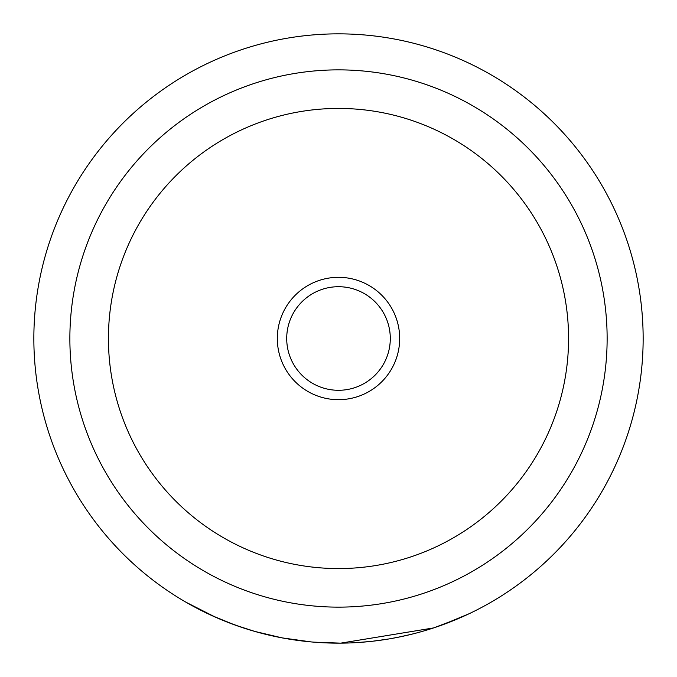 <?xml version="1.0" encoding="UTF-8"?>
<svg xmlns="http://www.w3.org/2000/svg" width="677" height="677" viewBox="0 0 677 677"><rect width="100%" height="100%" fill="white"/><g stroke="black" fill="none" stroke-linecap="round" stroke-linejoin="round"><path stroke-width="1.02" d="M338.5 277.316A61.184 61.184 0 0 0 277.316 338.5A61.184 61.184 0 0 0 338.5 399.684A61.184 61.184 0 0 0 399.684 338.5A61.184 61.184 0 0 0 338.5 277.316M338.5 286.709A51.791 51.791 0 0 0 286.709 338.5A51.791 51.791 0 0 0 338.5 390.29A51.791 51.791 0 0 0 390.29 338.5A51.791 51.791 0 0 0 338.5 286.709M340.734 643.142A304.65 304.65 0 0 1 338.5 643.15A304.65 304.65 0 0 0 643.15 338.5A304.65 304.65 0 0 0 338.5 33.85A304.65 304.65 0 0 1 468.958 613.802L459.996 617.873L433.635 627.917L340.734 643.142L313.773 642.143M398.237 637.235L411.472 634.281M419.748 632.115L421.297 631.683M425.164 630.566L430.174 629.026M439.178 626.03L441.599 625.176M430.885 628.806L429.717 629.17M425.461 630.473L420.603 631.878M412.75 633.96L409.467 634.772M402.451 636.363L390.967 638.597M388.496 639.02L372.316 641.271M370.471 641.466L356.694 642.608M410.076 634.62L417.159 632.817M424.877 630.651L434.541 627.613M468.933 613.811A304.65 304.65 0 0 1 441.768 625.116L468.958 613.802M441.26 625.294A304.65 304.65 0 0 1 373.069 641.178M338.5 33.85A304.65 304.65 0 0 0 33.85 338.5A304.65 304.65 0 0 0 338.5 643.15M215.54 617.238L185.913 602.183M187.664 603.19L189.865 604.434M192.911 606.11L196.821 608.2M201.644 610.679L211.469 615.401M212.019 615.655L226.11 621.664M226.482 621.808L242.332 627.571M248.417 629.525L257.455 632.174M281.057 637.683L282.927 638.039M329.885 643.032L337.561 643.15M298.785 640.552L297.982 640.442M292.532 639.663L280.955 637.666M255.881 631.734L242.484 627.621M239.523 626.623L231.559 623.762M229.368 622.933L222.2 620.081M221.777 619.904L216.225 617.534M212.087 615.681L235.004 625.032M234.877 624.989L254.823 631.429L282.131 637.886L311.302 641.931M228.801 622.713L232.431 624.092M234.157 624.727L252.902 630.879M338.5 69.866A268.634 268.634 0 0 1 607.134 338.5A268.634 268.634 0 0 1 338.5 607.134A268.634 268.634 0 0 1 69.866 338.5A268.634 268.634 0 0 1 338.5 69.866M338.5 568.57A230.07 230.07 0 0 0 568.57 338.5A230.07 230.07 0 0 0 338.5 108.43A230.07 230.07 0 0 0 108.43 338.5A230.07 230.07 0 0 0 338.5 568.57"/></g></svg>
